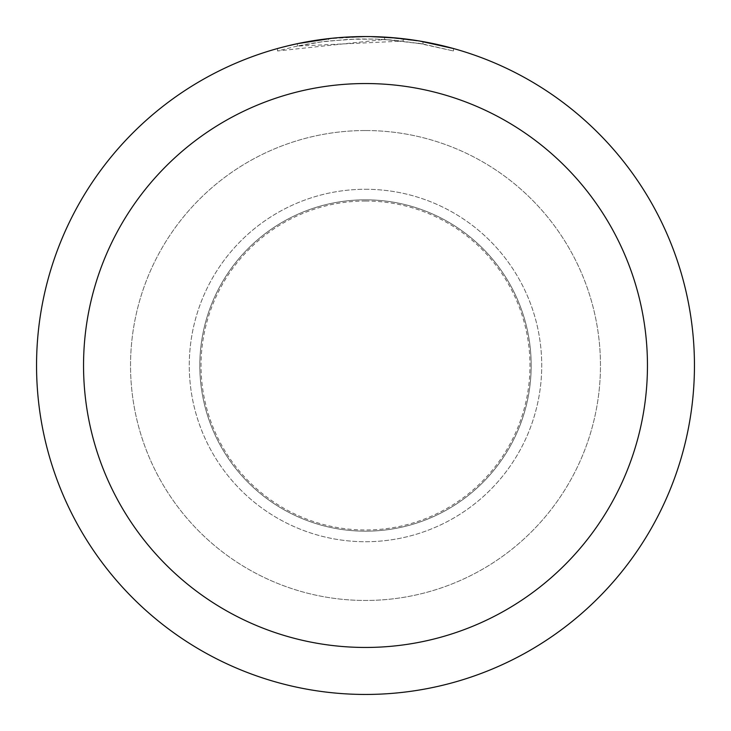 <?xml version="1.0" encoding="UTF-8"?>
<svg xmlns="http://www.w3.org/2000/svg" width="731" height="731" viewBox="0 0 731 731"><rect width="100%" height="100%" fill="white"/><g stroke="black" fill="none" stroke-linecap="round" stroke-linejoin="round"><path stroke-width="0.55" stroke-dasharray="3.65 2.74" d="M365.5 199.819A165.681 165.681 0 0 1 531.181 365.5A165.681 165.681 0 0 1 365.5 531.181A165.681 165.681 0 0 1 199.819 365.5A165.681 165.681 0 0 1 365.5 199.819A165.681 165.681 0 0 1 531.181 365.5A165.681 165.681 0 0 1 365.5 531.181A165.681 165.681 0 0 1 199.819 365.5A165.681 165.681 0 0 1 365.5 199.819A165.681 165.681 0 0 1 531.181 365.5A165.681 165.681 0 0 1 365.5 531.181A165.681 165.681 0 0 1 199.819 365.5A165.681 165.681 0 0 1 365.5 199.819A165.681 165.681 0 0 1 531.181 365.5A165.681 165.681 0 0 1 365.5 531.181A165.681 165.681 0 0 1 199.819 365.5A165.681 165.681 0 0 1 365.5 199.819M365.5 189.274A176.226 176.226 0 0 1 541.726 365.5A176.226 176.226 0 0 1 365.5 541.726A176.226 176.226 0 0 1 189.274 365.5A176.226 176.226 0 0 1 365.5 189.274A176.226 176.226 0 0 1 541.726 365.5A176.226 176.226 0 0 1 365.5 541.726A176.226 176.226 0 0 1 189.274 365.5A176.226 176.226 0 0 1 365.5 189.274M393.927 37.784L365.5 36.55A328.95 328.95 0 0 1 694.45 365.5A328.95 328.95 0 0 1 365.5 694.45A328.95 328.95 0 0 1 36.55 365.5A328.95 328.95 0 0 1 365.5 36.55L403.201 38.716L365.5 36.55L384.579 37.117L422.975 41.612L423.094 44.015L418.086 43.166L418.095 40.781L419.493 41.009M365.5 201.025A164.475 164.475 0 0 1 529.975 365.5A164.475 164.475 0 0 1 365.5 529.975A164.475 164.475 0 0 1 201.025 365.5A164.475 164.475 0 0 1 365.5 201.025M453.448 48.529L419.448 41.009M420.087 41.11L419.548 41.018M418.086 43.166L453.448 50.969L422.957 43.997L384.588 39.456L277.552 50.969L295.114 46.574L321.868 41.822L348.934 39.319L376.109 39.072L403.21 41.082L297.398 46.08A326.602 326.602 0 0 1 328.502 41L357.706 38.99L375.798 39.063L393.927 40.141L423.094 44.015M343.798 37.263L328.502 38.642L328.502 41L328.502 38.633A328.95 328.95 0 0 0 297.398 43.677L321.256 39.538M342.364 37.363L332.112 38.25M453.476 50.969L453.476 48.529L453.476 50.969M297.398 46.08L297.398 43.677L297.398 46.08M403.21 41.082L403.21 38.716M348.495 36.989L365.5 36.559L346.43 37.107L327.424 38.761L302.287 42.681L277.533 48.529L287.85 45.843M422.975 43.997L422.975 41.612L422.975 43.997M384.588 39.456L384.588 37.107M277.533 50.969L277.533 48.529M326.693 38.853L365.5 36.55M365.5 130.538A234.962 234.962 0 0 1 600.462 365.5A234.962 234.962 0 0 1 365.5 600.462A234.962 234.962 0 0 1 130.538 365.5A234.962 234.962 0 0 1 365.5 130.538A234.962 234.962 0 0 1 600.462 365.5A234.962 234.962 0 0 1 365.5 600.462A234.962 234.962 0 0 1 130.538 365.5A234.962 234.962 0 0 1 365.5 130.538"/><path stroke-width="1.1" d="M365.5 36.55A328.95 328.95 0 0 1 694.45 365.5A328.95 328.95 0 0 1 365.5 694.45A328.95 328.95 0 0 1 36.55 365.5A328.95 328.95 0 0 1 365.5 36.55L342.364 37.363M419.493 41.009L453.448 48.529M423.094 41.63L420.087 41.11M418.095 40.781L393.927 37.784M365.5 83.544A281.956 281.956 0 0 1 647.456 365.5A281.956 281.956 0 0 1 365.5 647.456A281.956 281.956 0 0 1 83.544 365.5A281.956 281.956 0 0 1 365.5 83.544M332.112 38.25L297.398 43.677L287.85 45.843M343.798 37.263L348.495 36.989M321.256 39.538L326.693 38.853"/></g></svg>
